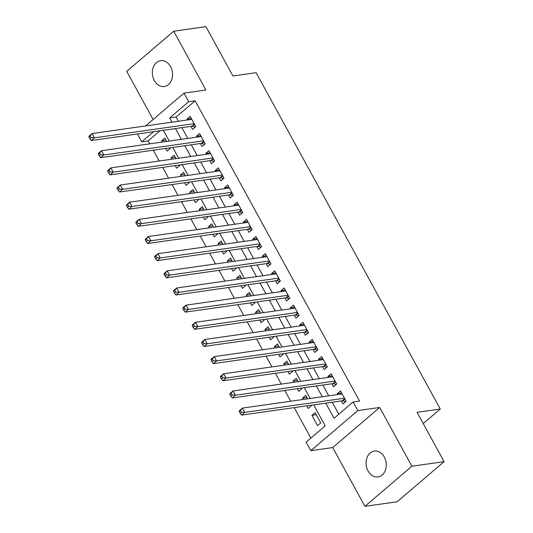 <?xml version="1.0" encoding="UTF-8"?>
<svg xmlns="http://www.w3.org/2000/svg" width="533" height="533" viewBox="0 0 533 533"><rect width="100%" height="100%" fill="white"/><g stroke="black" fill="none" stroke-linecap="round" stroke-linejoin="round"><path stroke-width="0.8" d="M154.317 80.53A13.045 10.04 -98.1 0 0 164.277 86.506A13.045 10.04 -98.1 0 0 170.567 66.652A13.045 10.04 -98.1 0 0 160.606 60.682A13.045 10.04 -98.1 0 0 154.317 80.53M368.05 470.925A13.045 10.04 -98.1 0 0 378.017 476.902A13.045 10.04 -98.1 0 0 384.3 457.048A13.045 10.04 -98.1 0 0 374.339 451.071A13.045 10.04 -98.1 0 0 368.05 470.925M160.013 130.772L148.161 140.892L141.718 141.805L137.434 133.983M423.222 423.568L440.251 409.031L256.113 72.688L232.928 75.986L205.918 26.65L173.718 31.227L126.741 71.335L153.104 119.492M440.251 409.031L417.066 412.329L444.076 461.665L397.105 501.773L364.905 506.35L411.876 466.242L379.703 407.465L357.803 410.583L310.832 450.691L306.135 442.11L325.177 425.847L313.684 404.853M379.703 407.465L332.725 447.573L364.905 506.35M332.725 447.573L310.832 450.691M148.161 140.892L149.773 143.837M153.271 150.226L159.167 160.999M162.665 167.382L168.568 178.162M172.059 184.545L177.962 195.318M181.453 201.707L187.356 212.48M190.854 218.863L196.75 229.643M200.248 236.026L206.144 246.799M209.642 253.188L215.539 263.962M219.036 270.344L224.933 281.124M228.43 287.507L234.327 298.28M237.825 304.669L243.728 315.443M247.219 321.825L253.122 332.599M256.613 338.988L262.516 349.761M266.014 356.151L271.91 366.924M275.408 373.307L281.304 384.08M284.802 390.469L290.698 401.242M294.196 407.625L310.866 438.073M444.076 461.665L411.876 466.242M190.981 126.368L192.62 129.366L195.798 126.661L190.161 116.361L186.983 119.072L187.483 119.978M200.375 143.524L202.02 146.528L205.192 143.817L199.555 133.523L196.377 136.235L196.877 137.141M209.769 160.686L211.414 163.691L214.586 160.979L208.949 150.686L205.778 153.391L206.271 154.303M219.163 177.849L220.809 180.847L223.98 178.142L218.343 167.842L215.172 170.553L215.665 171.459M228.557 195.005L230.203 198.01L233.374 195.298L227.738 185.004L224.566 187.716L225.059 188.622M237.951 212.167L239.597 215.172L242.768 212.46L237.132 202.167L233.96 204.872L234.453 205.785M247.345 229.33L248.991 232.328L252.169 229.623L246.526 219.323L243.354 222.034L243.854 222.941M256.739 246.486L258.385 249.491L261.563 246.779L255.927 236.485L252.749 239.197L253.248 240.103M266.14 263.648L267.779 266.653L270.957 263.942L265.321 253.641L262.143 256.353L262.642 257.259M275.534 280.811L277.173 283.809L280.351 281.098L274.715 270.804L271.537 273.516L272.037 274.422M284.928 297.967L286.574 300.972L289.745 298.26L284.109 287.967L280.938 290.678L281.431 291.584M294.323 315.13L295.968 318.134L299.14 315.423L293.503 305.123L290.332 307.834L290.825 308.74M303.717 332.286L305.362 335.29L308.534 332.579L302.897 322.285L299.726 324.997L300.219 325.903M313.111 349.448L314.756 352.453L317.928 349.741L312.291 339.448L309.12 342.153L309.613 343.065M322.505 366.611L324.151 369.609L327.329 366.904L321.685 356.604L318.514 359.315L319.014 360.221M331.899 383.767L333.545 386.771L336.723 384.06L331.086 373.766L327.908 376.478L328.408 377.384M316.236 414.701L311.912 415.314L317.548 425.614L320.726 422.902L315.09 412.609L311.912 415.314M306.841 397.545L302.517 398.158L303.23 399.464M306.728 405.846L308.154 408.451L311.325 405.74L311.045 405.233M297.441 380.382L293.123 380.995L293.836 382.301M297.334 388.684L298.76 391.295L301.931 388.584L301.651 388.071M288.047 363.22L283.729 363.839L284.442 365.138M287.94 371.528L289.366 374.133L292.537 371.421L292.257 370.908M278.652 346.064L274.335 346.677L275.048 347.982M278.539 354.365L279.972 356.97L283.143 354.265L282.863 353.752M269.258 328.901L264.941 329.514L265.654 330.82M269.145 337.202L270.577 339.814L273.749 337.103L273.469 336.589M259.864 311.738L255.54 312.358L256.26 313.657M259.751 320.047L261.177 322.652L264.355 319.94L264.075 319.427M250.47 294.582L246.146 295.195L246.859 296.501M250.357 302.884L251.783 305.489L254.961 302.784L254.681 302.271M241.076 277.42L236.752 278.033L237.465 279.339M240.963 285.721L242.388 288.333L245.566 285.621L245.287 285.108M231.682 260.257L227.358 260.877L228.071 262.176M231.569 268.565L232.994 271.17L236.166 268.459L235.886 267.952M222.281 243.101L217.964 243.714L218.677 245.02M222.174 251.403L223.6 254.008L226.772 251.303L226.492 250.79M212.887 225.939L208.57 226.552L209.282 227.858M212.78 234.247L214.206 236.852L217.377 234.14L217.098 233.627M203.493 208.783L199.175 209.396L199.888 210.695M203.386 217.084L204.812 219.689L207.983 216.978L207.703 216.471M194.099 191.62L189.781 192.233L190.494 193.539M193.985 199.922L195.418 202.533L198.589 199.822L198.309 199.309M184.704 174.458L180.381 175.071L181.1 176.376M184.591 182.766L186.017 185.371L189.195 182.659L188.915 182.146M175.31 157.302L170.986 157.915L171.699 159.22M175.197 165.603L176.623 168.208L179.801 165.496L179.521 164.99M307.554 398.844L305.689 395.446L302.517 398.158M298.16 381.688L296.295 378.283L293.123 380.995M288.759 364.525L286.901 361.127L283.729 363.839M279.365 347.363L277.506 343.965L274.335 346.677M269.971 330.207L268.112 326.809L264.941 329.514M260.577 313.044L258.718 309.646L255.54 312.358M251.183 295.882L249.324 292.484L246.146 295.195M241.789 278.726L239.93 275.328L236.752 278.033M232.395 261.563L230.529 258.165L227.358 260.877M223.001 244.4L221.135 241.003L217.964 243.714M213.6 227.245L211.741 223.847L208.57 226.552M204.206 210.082L202.347 206.684L199.175 209.396M194.811 192.926L192.953 189.521L189.781 192.233M185.417 175.763L183.559 172.366L180.381 175.071M176.023 158.601L174.164 155.203L170.986 157.915M165.803 148.441L167.229 151.052L170.407 148.341L170.127 147.828M166.629 141.445L164.77 138.04L161.592 140.752L162.305 142.058M325.783 403.135L334.064 418.258L353.106 402.002L359.548 401.082L195.138 100.784L176.09 117.04L178.408 121.271M181.906 127.653L187.803 138.433M191.3 144.816L197.197 155.589M200.694 161.979L206.591 172.752M210.089 179.135L215.985 189.915M219.483 196.297L225.379 207.071M228.877 213.46L234.78 224.233M238.271 230.616L244.174 241.396M247.665 247.778L253.568 258.552M257.066 264.941L262.962 275.714M266.46 282.097L272.356 292.87M275.854 299.26L281.75 310.033M285.248 316.422L291.145 327.195M294.642 333.578L300.539 344.351M304.037 350.741L309.94 361.514M313.431 367.897L319.334 378.677M322.825 385.059L328.728 395.832M332.226 402.222L338.795 414.221M341.3 400.929L342.939 403.934L346.117 401.222L340.48 390.929L337.302 393.634L337.802 394.547M145.556 125.941L183.998 93.115L205.891 90.004L173.718 31.227M183.998 93.115L188.695 101.696L169.654 117.96L171.966 122.184M195.138 100.784L188.695 101.696M353.106 402.002L357.803 410.583M153.577 131.684L141.718 141.805M310.186 398.471L304.29 387.698M300.792 381.308L294.896 370.535M291.398 364.152L285.501 353.379M282.004 346.99L276.101 336.216M272.61 329.827L266.707 319.054M263.215 312.671L257.312 301.898M253.815 295.509L247.918 284.735M244.42 278.353L238.524 267.573M235.026 261.19L229.13 250.417M225.632 244.027L219.736 233.254M216.238 226.871L210.342 216.092M206.844 209.709L200.941 198.936M197.45 192.546L191.547 181.773M188.056 175.39L182.153 164.61M178.655 158.228L172.759 147.454M169.261 141.065L163.364 130.292M175.464 128.573L181.36 139.346M184.858 145.736L190.761 156.509M194.252 162.891L200.155 173.665M203.646 180.054L209.549 190.827M213.04 197.21L218.943 207.99M222.441 214.373L228.337 225.146M231.835 231.535L237.731 242.308M241.229 248.691L247.125 259.471M250.623 265.854L256.52 276.627M260.017 283.016L265.914 293.79M269.412 300.172L275.314 310.952M278.806 317.335L284.709 328.108M288.2 334.497L294.103 345.271M297.601 351.653L303.497 362.427M306.995 368.816L312.891 379.589M316.389 385.979L322.285 396.752M176.09 117.04L169.654 117.96M341.626 393.021L337.302 393.634M165.916 140.139L161.592 140.752M332.232 375.858L327.908 376.478M322.838 358.702L318.514 359.315M313.444 341.54L309.12 342.153M304.043 324.384L299.726 324.997M294.649 307.221L290.332 307.834M285.255 290.059L280.938 290.678M275.861 272.903L271.537 273.516M266.467 255.74L262.143 256.353M257.073 238.577L252.749 239.197M247.678 221.422L243.354 222.034M238.284 204.259L233.96 204.872M228.884 187.096L224.566 187.716M219.489 169.94L215.172 170.553M210.095 152.778L205.778 153.391M200.701 135.615L196.377 136.235M191.307 118.459L186.983 119.072M239.244 411.529L240.183 413.248L241.449 412.162L240.51 410.443L239.244 411.529L239.257 410.816L242.435 408.105L342.119 393.927M240.51 410.443L242.435 408.105L244.78 412.395L241.609 415.107L342.326 400.783A2.039 1.166 49.5 0 1 342.879 400.836L345.597 401.669M344.471 398.218L244.78 412.395L241.449 412.162M240.183 413.248L241.609 415.107M229.85 394.367L230.789 396.086L232.055 395L231.115 393.287L229.85 394.367L229.863 393.654L233.041 390.949L332.725 376.771M231.115 393.287L233.041 390.949L235.386 395.239L232.215 397.944L332.932 383.62A2.039 1.166 49.5 0 1 333.478 383.68L336.203 384.506M335.077 381.062L235.386 395.239L232.055 395M230.789 396.086L232.215 397.944M220.449 377.211L221.388 378.923L222.661 377.844L221.721 376.125L220.449 377.211L220.469 376.498L223.64 373.786L323.331 359.608M221.721 376.125L223.64 373.786L225.992 378.077L222.821 380.789L323.538 366.464A2.039 1.166 49.5 0 1 324.084 366.517L326.802 367.344M325.683 363.899L225.992 378.077L222.661 377.844M221.388 378.923L222.821 380.789M211.055 360.048L211.994 361.767L213.267 360.681L212.327 358.962L211.055 360.048L211.075 359.335L214.246 356.624L313.937 342.446M212.327 358.962L214.246 356.624L216.598 360.914L213.42 363.626L314.144 349.302A2.039 1.166 49.5 0 1 314.69 349.355L317.408 350.188M316.289 346.736L216.598 360.914L213.267 360.681M211.994 361.767L213.42 363.626M201.661 342.886L202.6 344.604L203.873 343.519L202.933 341.806L201.661 342.886L201.681 342.179L204.852 339.468L304.543 325.29M202.933 341.806L204.852 339.468L207.204 343.758L204.026 346.463L304.749 332.139A2.039 1.166 49.5 0 1 305.296 332.199L308.014 333.025M306.888 329.581L207.204 343.758L203.873 343.519M202.6 344.604L204.026 346.463M192.266 325.73L193.206 327.442L194.478 326.363L193.539 324.644L192.266 325.73L192.286 325.017L195.458 322.305L295.149 308.127M193.539 324.644L195.458 322.305L197.81 326.596L194.632 329.307L295.355 314.983A2.039 1.166 49.5 0 1 295.902 315.036L298.62 315.862M297.494 312.418L197.81 326.596L194.478 326.363M193.206 327.442L194.632 329.307M182.872 308.567L183.812 310.286L185.078 309.2L184.138 307.481L182.872 308.567L182.892 307.854L186.064 305.142L285.755 290.965M184.138 307.481L186.064 305.142L188.409 309.433L185.237 312.145L285.954 297.82A2.039 1.166 49.5 0 1 286.507 297.88L289.226 298.707M288.1 295.255L188.409 309.433L185.078 309.2M183.812 310.286L185.237 312.145M173.478 291.404L174.418 293.123L175.683 292.037L174.744 290.325L173.478 291.404L173.491 290.698L176.67 287.987L276.361 273.809M174.744 290.325L176.67 287.987L179.015 292.277L175.843 294.989L276.56 280.664A2.039 1.166 49.5 0 1 277.113 280.718L279.832 281.544M278.706 278.099L179.015 292.277L175.683 292.037M174.418 293.123L175.843 294.989M164.084 274.248L165.023 275.961L166.289 274.881L165.35 273.163L164.084 274.248L164.097 273.536L167.275 270.824L266.96 256.646M165.35 273.163L167.275 270.824L169.621 275.115L166.449 277.826L267.166 263.502A2.039 1.166 49.5 0 1 267.719 263.555L270.438 264.388M269.312 260.937L169.621 275.115L166.289 274.881M165.023 275.961L166.449 277.826M154.69 257.086L155.629 258.805L156.895 257.719L155.956 256L154.69 257.086L154.703 256.373L157.881 253.668L257.566 239.49M155.956 256L157.881 253.668L160.226 257.952L157.055 260.664L257.772 246.339A2.039 1.166 49.5 0 1 258.318 246.399L261.043 247.225M259.917 243.774L160.226 257.952L156.895 257.719M155.629 258.805L157.055 260.664M145.289 239.93L146.229 241.642L147.501 240.556L146.562 238.844L145.289 239.93L145.309 239.217L148.48 236.505L248.171 222.328M146.562 238.844L148.48 236.505L150.832 240.796L147.661 243.508L248.378 229.183A2.039 1.166 49.5 0 1 248.924 229.237L251.643 230.063M250.523 226.618L150.832 240.796L147.501 240.556M146.229 241.642L147.661 243.508M135.895 222.767L136.834 224.48L138.107 223.4L137.168 221.681L135.895 222.767L135.915 222.054L139.086 219.343L238.777 205.165M137.168 221.681L139.086 219.343L141.438 223.633L138.26 226.345L238.984 212.021A2.039 1.166 49.5 0 1 239.53 212.074L242.249 212.907M241.129 209.456L141.438 223.633L138.107 223.4M136.834 224.48L138.26 226.345M126.501 205.605L127.44 207.324L128.713 206.238L127.773 204.525L126.501 205.605L126.521 204.892L129.692 202.187L229.383 188.009M127.773 204.525L129.692 202.187L132.044 206.478L128.866 209.183L229.59 194.858A2.039 1.166 49.5 0 1 230.136 194.918L232.854 195.744M231.728 192.3L132.044 206.478L128.713 206.238M127.44 207.324L128.866 209.183M117.107 188.449L118.046 190.161L119.319 189.075L118.379 187.363L117.107 188.449L117.127 187.736L120.298 185.024L219.989 170.846M118.379 187.363L120.298 185.024L122.65 189.315L119.472 192.027L220.196 177.702A2.039 1.166 49.5 0 1 220.742 177.756L223.46 178.582M222.334 175.137L122.65 189.315L119.319 189.075M118.046 190.161L119.472 192.027M107.713 171.286L108.652 173.005L109.918 171.919L108.979 170.2L107.713 171.286L107.733 170.573L110.904 167.862L210.595 153.684M108.979 170.2L110.904 167.862L113.249 172.152L110.078 174.864L210.801 160.54A2.039 1.166 49.5 0 1 211.348 160.593L214.066 161.426M212.94 157.975L113.249 172.152L109.918 171.919M108.652 173.005L110.078 174.864M98.319 154.124L99.258 155.843L100.524 154.757L99.584 153.044L98.319 154.124L98.332 153.411L101.51 150.706L201.201 136.528M99.584 153.044L101.51 150.706L103.855 154.996L100.684 157.701L201.401 143.377A2.039 1.166 49.5 0 1 201.954 143.437L204.672 144.263M203.546 140.819L103.855 154.996L100.524 154.757M99.258 155.843L100.684 157.701M88.924 136.968L89.864 138.68L91.13 137.601L90.19 135.882L88.924 136.968L88.938 136.255L92.116 133.543L191.8 119.365M90.19 135.882L92.116 133.543L94.461 137.834L91.29 140.545L192.007 126.221A2.039 1.166 49.5 0 1 192.56 126.274L195.278 127.101M194.152 123.656L94.461 137.834L91.13 137.601M89.864 138.68L91.29 140.545M344.938 399.077L342.879 400.836M344.744 398.717L342.326 400.783M335.543 381.914L333.478 383.68M335.35 381.561L332.932 383.62M326.149 364.759L324.084 366.517M325.956 364.399L323.538 366.464M316.755 347.596L314.69 349.355M316.562 347.236L314.144 349.302M307.361 330.433L305.296 332.199M307.168 330.08L304.749 332.139M297.967 313.277L295.902 315.036M297.767 312.918L295.355 314.983M288.573 296.115L286.507 297.88M288.373 295.755L285.954 297.82M279.179 278.952L277.113 280.718M278.979 278.599L276.56 280.664M269.778 261.796L267.719 263.555M269.585 261.436L267.166 263.502M260.384 244.634L258.318 246.399M260.191 244.274L257.772 246.339M250.99 227.471L248.924 229.237M250.796 227.118L248.378 229.183M241.596 210.315L239.53 212.074M241.402 209.955L238.984 212.021M232.201 193.153L230.136 194.918M232.008 192.799L229.59 194.858M222.807 175.997L220.742 177.756M222.607 175.637L220.196 177.702M213.413 158.834L211.348 160.593M213.213 158.474L210.801 160.54M204.019 141.671L201.954 143.437M203.819 141.318L201.401 143.377M194.618 124.515L192.56 126.274M194.425 124.156L192.007 126.221"/></g></svg>
